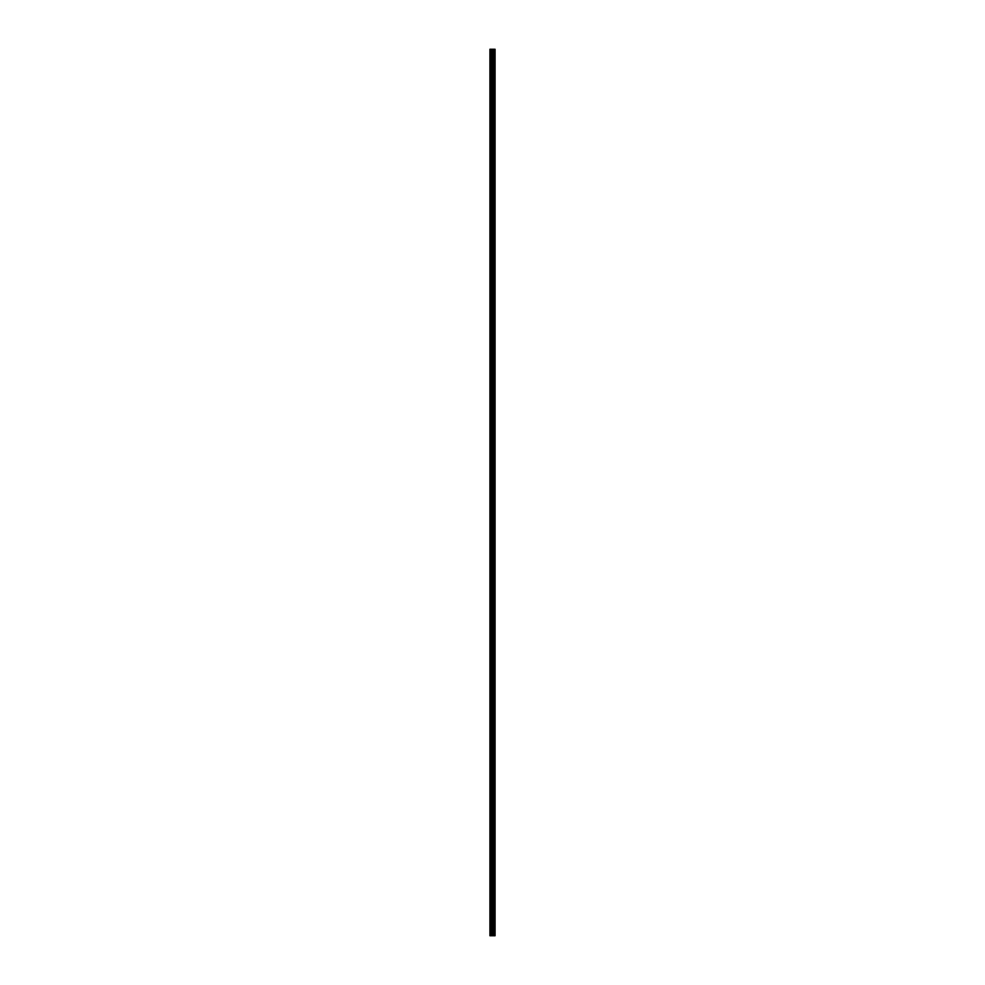 <?xml version="1.0" encoding="UTF-8"?>
<svg xmlns="http://www.w3.org/2000/svg" width="985" height="985" viewBox="0 0 985 985"><rect width="100%" height="100%" fill="white"/><g stroke="black" fill="none" stroke-linecap="round" stroke-linejoin="round"><path stroke-width="1.48" d="M494.371 49.25L494.408 935.75L494.408 49.25L494.876 935.75L495.073 49.25L495.073 935.75L494.371 935.75L494.371 49.25L489.927 49.25L489.927 935.75L490.284 49.25M490.284 935.75L494.371 935.75M493.879 49.25L493.879 935.75L493.842 49.25M493.374 935.75L493.374 49.25M493.325 935.75L493.325 49.25M494.285 935.75L494.285 49.25M493.953 935.75L493.953 49.25M493.805 935.75L493.805 49.25M493.153 935.75L493.153 49.25M492.992 935.75L492.992 49.25M492.34 935.75L492.34 49.25M492.168 935.75L492.168 49.25M491.466 935.75L491.466 49.25M491.293 935.75L491.293 49.25"/></g></svg>
